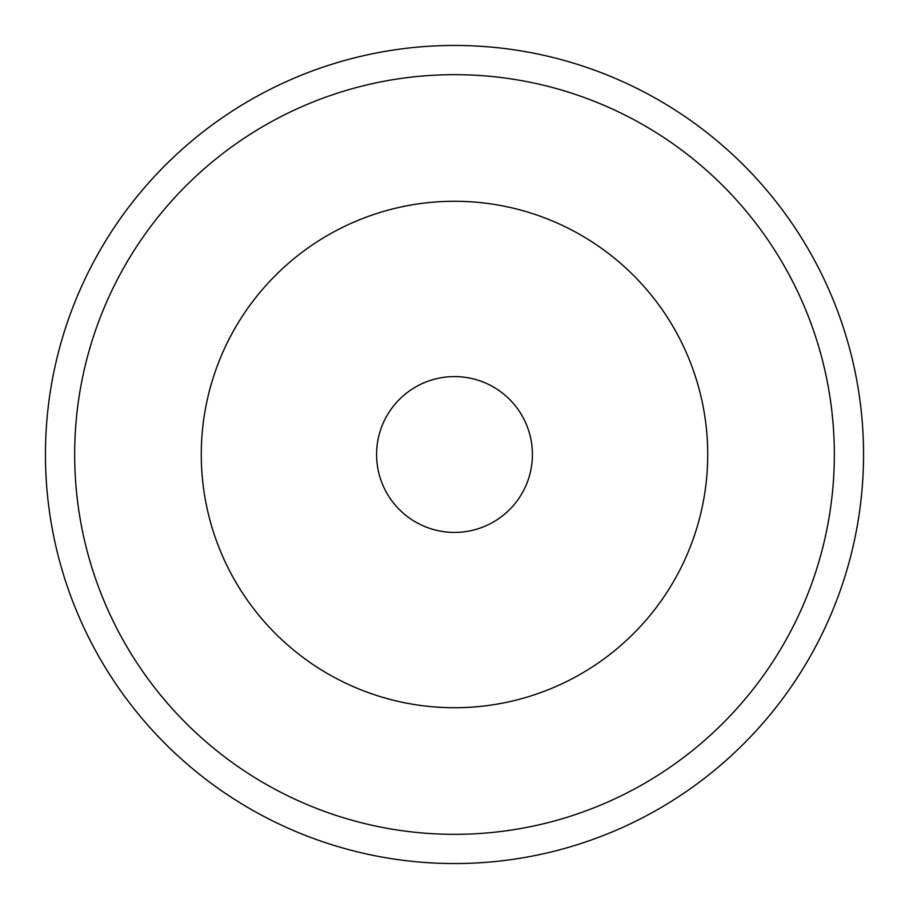 <?xml version="1.0" encoding="UTF-8"?>
<svg xmlns="http://www.w3.org/2000/svg" width="909" height="909" viewBox="0 0 909 909"><rect width="100%" height="100%" fill="white"/><g stroke="black" fill="none" stroke-linecap="round" stroke-linejoin="round"><path stroke-width="1.36" d="M532.413 454.5A77.913 77.913 0 0 1 454.5 532.413A77.913 77.913 0 0 1 376.587 454.5A77.913 77.913 0 0 1 454.5 376.587A77.913 77.913 0 0 1 532.413 454.5M201.275 454.5A253.225 253.225 0 0 0 454.5 707.725A253.225 253.225 0 0 0 707.725 454.5A253.225 253.225 0 0 0 454.5 201.275A253.225 253.225 0 0 0 201.275 454.5M863.55 454.5A409.05 409.05 0 0 1 454.5 863.55A409.05 409.05 0 0 1 45.45 454.5A409.05 409.05 0 0 1 454.5 45.45A409.05 409.05 0 0 1 863.55 454.5M74.663 454.5A379.837 379.837 0 0 1 454.5 74.663A379.837 379.837 0 0 1 834.337 454.5A379.837 379.837 0 0 1 454.5 834.337A379.837 379.837 0 0 1 74.663 454.5"/></g></svg>

